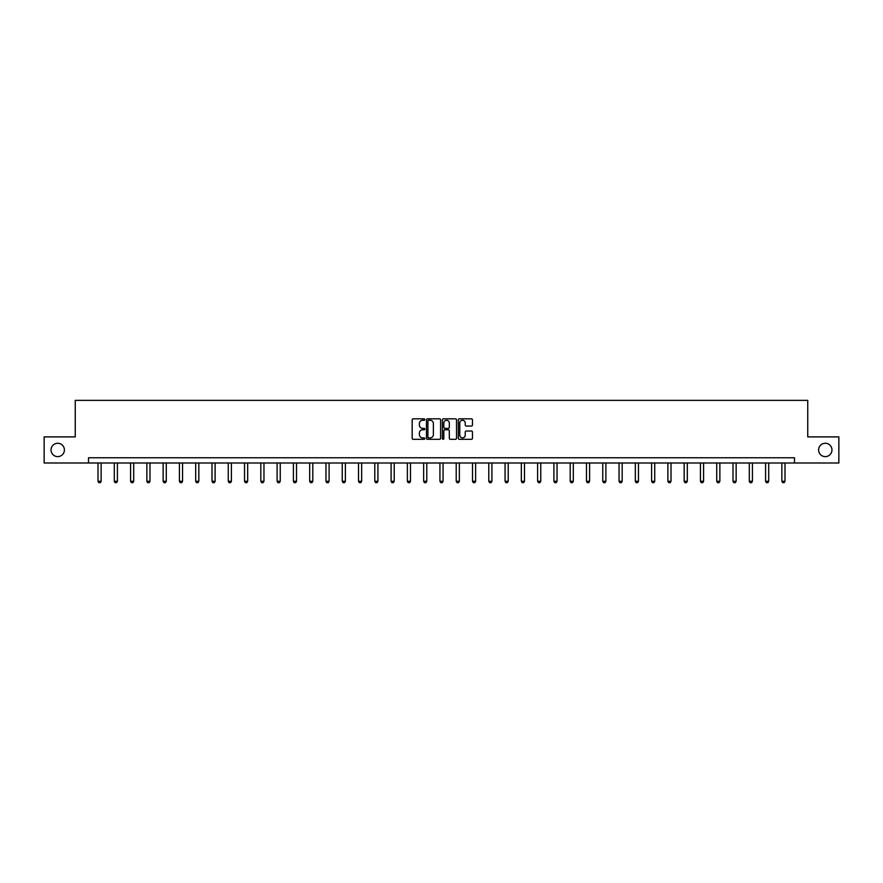 <?xml version="1.0" encoding="UTF-8"?>
<svg xmlns="http://www.w3.org/2000/svg" width="883" height="883" viewBox="0 0 883 883"><rect width="100%" height="100%" fill="white"/><g stroke="black" fill="none" stroke-linecap="round" stroke-linejoin="round"><path stroke-width="1.32" d="M424.8 419.546A0.717 0.717 0 0 0 424.083 418.829L413.2 418.829A1.026 1.026 0 0 0 412.173 419.844L412.173 438.288A1.026 1.026 0 0 0 413.2 439.315L424.083 439.315A0.717 0.717 0 0 0 424.8 438.597A0.717 0.717 0 0 0 424.083 437.88L422.67 437.88A3.278 3.278 0 0 1 419.392 434.602L419.392 433.067A3.278 3.278 0 0 1 422.67 429.789L424.083 429.789A0.717 0.717 0 0 0 424.8 429.072A0.717 0.717 0 0 0 424.083 428.354L422.67 428.354A3.278 3.278 0 0 1 419.392 425.076L419.392 423.542A3.278 3.278 0 0 1 422.67 420.264L424.083 420.264A0.717 0.717 0 0 0 424.8 419.546M818.596 449.944A6.678 6.678 0 0 0 825.285 456.621A6.678 6.678 0 0 0 831.963 449.944A6.678 6.678 0 0 0 825.285 443.266A6.678 6.678 0 0 0 818.596 449.944M51.037 449.944A6.678 6.678 0 0 0 57.715 456.621A6.678 6.678 0 0 0 64.404 449.944A6.678 6.678 0 0 0 57.715 443.266A6.678 6.678 0 0 0 51.037 449.944M471.445 426.048A1.026 1.026 0 0 0 472.46 425.021L472.46 419.844A1.026 1.026 0 0 0 471.445 418.829L459.348 418.829A1.026 1.026 0 0 0 458.332 419.844L458.332 438.288A1.026 1.026 0 0 0 459.348 439.315L471.445 439.315A1.026 1.026 0 0 0 472.46 438.288L472.46 432.041A1.026 1.026 0 0 0 471.445 431.014L466.268 431.014A1.026 1.026 0 0 0 465.242 432.041L465.242 435.142A2.737 2.737 0 0 1 462.504 437.88A2.737 2.737 0 0 1 459.767 435.142L459.767 423.001A2.737 2.737 0 0 1 462.504 420.264A2.737 2.737 0 0 1 465.242 423.001L465.242 425.021A1.026 1.026 0 0 0 466.268 426.048L471.445 426.048M88.51 462.99L44.15 462.99L44.15 436.897L75.254 436.897L75.254 400.363L807.746 400.363L807.746 436.897L838.85 436.897L838.85 462.99L794.49 462.99L794.49 457.769L88.51 457.769L88.51 462.99L794.49 462.99M440.606 419.844A1.026 1.026 0 0 0 439.579 418.829L427.493 418.829A1.026 1.026 0 0 0 426.467 419.844L426.467 438.288A1.026 1.026 0 0 0 427.493 439.315L439.579 439.315A1.026 1.026 0 0 0 440.606 438.288L440.606 419.844M443.421 418.829L455.507 418.829A1.026 1.026 0 0 1 456.533 419.844L456.533 438.288A1.026 1.026 0 0 1 455.507 439.315L450.341 439.315A1.026 1.026 0 0 1 449.315 438.288L449.315 430.816A1.026 1.026 0 0 0 448.288 429.789L444.855 429.789A1.026 1.026 0 0 0 443.829 430.816L443.829 438.597A0.717 0.717 0 0 1 443.111 439.315A0.717 0.717 0 0 1 442.394 438.597L442.394 419.844A1.026 1.026 0 0 1 443.421 418.829M428.619 420.264A0.717 0.717 0 0 0 427.902 420.97L427.902 437.162A0.717 0.717 0 0 0 428.619 437.88L430.098 437.88A3.278 3.278 0 0 0 433.376 434.602L433.376 423.542A3.278 3.278 0 0 0 430.098 420.264L428.619 420.264M449.315 423.045A2.737 2.737 0 0 0 446.566 420.308A2.737 2.737 0 0 0 443.829 423.045L443.829 427.328A1.026 1.026 0 0 0 444.855 428.354L448.288 428.354A1.026 1.026 0 0 0 449.315 427.328L449.315 423.045M98.002 462.99L98.002 481.279L101.137 481.279L101.137 462.99M101.137 481.279L100.353 482.637L98.786 482.637L98.002 481.279M114.293 462.99L114.293 481.279L117.417 481.279L117.417 462.99M117.417 481.279L116.633 482.637L115.077 482.637L114.293 481.279M130.574 462.99L130.574 481.279L133.697 481.279L133.697 462.99M133.697 481.279L132.925 482.637L131.357 482.637L130.574 481.279M146.854 462.99L146.854 481.279L149.989 481.279L149.989 462.99M149.989 481.279L149.205 482.637L147.638 482.637L146.854 481.279M163.134 462.99L163.134 481.279L166.269 481.279L166.269 462.99M166.269 481.279L165.485 482.637L163.918 482.637L163.134 481.279M179.415 462.99L179.415 481.279L182.549 481.279L182.549 462.99M182.549 481.279L181.766 482.637L180.198 482.637L179.415 481.279M195.695 462.99L195.695 481.279L198.83 481.279L198.83 462.99M198.83 481.279L198.046 482.637L196.479 482.637L195.695 481.279M211.986 462.99L211.986 481.279L215.11 481.279L215.11 462.99M215.11 481.279L214.326 482.637L212.77 482.637L211.986 481.279M228.267 462.99L228.267 481.279L231.401 481.279L231.401 462.99M231.401 481.279L230.618 482.637L229.05 482.637L228.267 481.279M244.547 462.99L244.547 481.279L247.681 481.279L247.681 462.99M247.681 481.279L246.898 482.637L245.331 482.637L244.547 481.279M260.827 462.99L260.827 481.279L263.962 481.279L263.962 462.99M263.962 481.279L263.178 482.637L261.611 482.637L260.827 481.279M277.107 462.99L277.107 481.279L280.242 481.279L280.242 462.99M280.242 481.279L279.458 482.637L277.891 482.637L277.107 481.279M293.399 462.99L293.399 481.279L296.522 481.279L296.522 462.99M296.522 481.279L295.739 482.637L294.171 482.637L293.399 481.279M309.679 462.99L309.679 481.279L312.803 481.279L312.803 462.99M312.803 481.279L312.03 482.637L310.463 482.637L309.679 481.279M325.959 462.99L325.959 481.279L329.094 481.279L329.094 462.99M329.094 481.279L328.31 482.637L326.743 482.637L325.959 481.279M342.24 462.99L342.24 481.279L345.374 481.279L345.374 462.99M345.374 481.279L344.591 482.637L343.023 482.637L342.24 481.279M358.52 462.99L358.52 481.279L361.655 481.279L361.655 462.99M361.655 481.279L360.871 482.637L359.304 482.637L358.52 481.279M374.8 462.99L374.8 481.279L377.935 481.279L377.935 462.99M377.935 481.279L377.151 482.637L375.584 482.637L374.8 481.279M391.092 462.99L391.092 481.279L394.215 481.279L394.215 462.99M394.215 481.279L393.432 482.637L391.875 482.637L391.092 481.279M407.372 462.99L407.372 481.279L410.496 481.279L410.496 462.99M410.496 481.279L409.723 482.637L408.156 482.637L407.372 481.279M423.652 462.99L423.652 481.279L426.787 481.279L426.787 462.99M426.787 481.279L426.003 482.637L424.436 482.637L423.652 481.279M439.933 462.99L439.933 481.279L443.067 481.279L443.067 462.99M443.067 481.279L442.284 482.637L440.716 482.637L439.933 481.279M456.213 462.99L456.213 481.279L459.348 481.279L459.348 462.99M459.348 481.279L458.564 482.637L456.997 482.637L456.213 481.279M472.504 462.99L472.504 481.279L475.628 481.279L475.628 462.99M475.628 481.279L474.844 482.637L473.277 482.637L472.504 481.279M488.785 462.99L488.785 481.279L491.908 481.279L491.908 462.99M491.908 481.279L491.125 482.637L489.568 482.637L488.785 481.279M505.065 462.99L505.065 481.279L508.2 481.279L508.2 462.99M508.2 481.279L507.416 482.637L505.849 482.637L505.065 481.279M521.345 462.99L521.345 481.279L524.48 481.279L524.48 462.99M524.48 481.279L523.696 482.637L522.129 482.637L521.345 481.279M537.626 462.99L537.626 481.279L540.76 481.279L540.76 462.99M540.76 481.279L539.977 482.637L538.409 482.637L537.626 481.279M553.906 462.99L553.906 481.279L557.041 481.279L557.041 462.99M557.041 481.279L556.257 482.637L554.69 482.637L553.906 481.279M570.197 462.99L570.197 481.279L573.321 481.279L573.321 462.99M573.321 481.279L572.537 482.637L570.97 482.637L570.197 481.279M586.478 462.99L586.478 481.279L589.601 481.279L589.601 462.99M589.601 481.279L588.829 482.637L587.261 482.637L586.478 481.279M602.758 462.99L602.758 481.279L605.893 481.279L605.893 462.99M605.893 481.279L605.109 482.637L603.542 482.637L602.758 481.279M619.038 462.99L619.038 481.279L622.173 481.279L622.173 462.99M622.173 481.279L621.389 482.637L619.822 482.637L619.038 481.279M635.319 462.99L635.319 481.279L638.453 481.279L638.453 462.99M638.453 481.279L637.669 482.637L636.102 482.637L635.319 481.279M651.599 462.99L651.599 481.279L654.733 481.279L654.733 462.99M654.733 481.279L653.95 482.637L652.382 482.637L651.599 481.279M667.89 462.99L667.89 481.279L671.014 481.279L671.014 462.99M671.014 481.279L670.23 482.637L668.674 482.637L667.89 481.279M684.17 462.99L684.17 481.279L687.305 481.279L687.305 462.99M687.305 481.279L686.521 482.637L684.954 482.637L684.17 481.279M700.451 462.99L700.451 481.279L703.585 481.279L703.585 462.99M703.585 481.279L702.802 482.637L701.234 482.637L700.451 481.279M716.731 462.99L716.731 481.279L719.866 481.279L719.866 462.99M719.866 481.279L719.082 482.637L717.515 482.637L716.731 481.279M733.011 462.99L733.011 481.279L736.146 481.279L736.146 462.99M736.146 481.279L735.362 482.637L733.795 482.637L733.011 481.279M749.303 462.99L749.303 481.279L752.426 481.279L752.426 462.99M752.426 481.279L751.643 482.637L750.075 482.637L749.303 481.279M765.583 462.99L765.583 481.279L768.707 481.279L768.707 462.99M768.707 481.279L767.923 482.637L766.367 482.637L765.583 481.279M781.863 462.99L781.863 481.279L784.998 481.279L784.998 462.99M784.998 481.279L784.214 482.637L782.647 482.637L781.863 481.279"/></g></svg>
